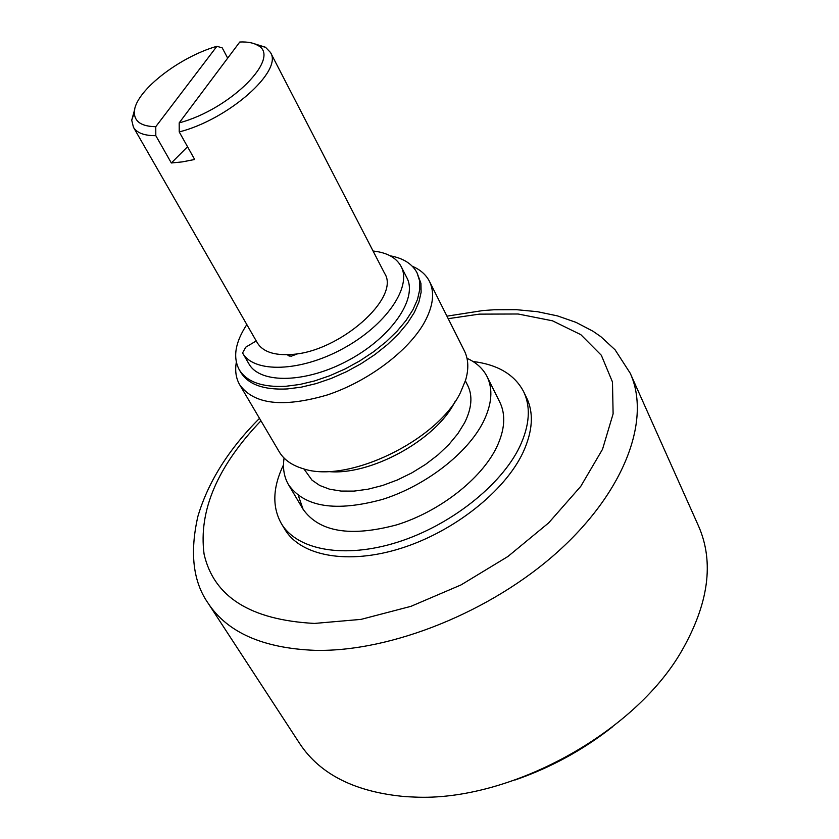 <?xml version="1.0" encoding="UTF-8"?>
<svg xmlns="http://www.w3.org/2000/svg" width="839" height="839" viewBox="0 0 839 839"><rect width="100%" height="100%" fill="white"/><g stroke="black" fill="none" stroke-linecap="round" stroke-linejoin="round"><path stroke-width="1.26" d="M155.771 126.689L216.892 46.292C177.994 57.419 133.726 92.542 134.366 112.594C134.502 121.76 141.644 126.458 155.771 126.689L155.813 135.677L171.334 162.976L187.537 146.741M179.189 122.861C230.631 109.353 282.25 57.042 257.678 45.358C253.441 42.789 247.474 41.677 239.776 42.013L179.189 122.861L179.231 131.933C228.47 119.484 283.215 70.916 270.483 52.469L265.481 47.236L254.553 43.827M216.892 46.292L222.23 47.886L227.684 58.143M179.231 131.933L194.679 159.483L182.241 161.896L171.334 162.976M134.775 109.143L131.723 120.166L133.411 127.203C136.809 132.919 144.277 135.74 155.813 135.677M270.483 52.469L384.629 273.399C400.937 297.751 339.008 352.359 291.049 354.478C273.986 355.547 262.733 351.656 257.311 342.815L133.411 127.203M289.812 356.145L288.941 354.624M390.187 255.811C403.349 258.223 412.306 263.897 417.056 272.843L419.573 280.677L419.741 289.591L417.518 299.366L412.924 309.759L406.034 320.488L397.004 331.279L386.066 341.809L373.512 351.803L359.69 360.948L344.986 369.003L329.811 375.715L314.615 380.927L299.806 384.472L285.816 386.286C262.355 387.482 246.844 381.976 239.272 369.768C232.676 357.341 235.193 342.281 246.823 324.578M248.9 363.822C260.121 384.314 306.654 383.266 349.202 359.9C391.886 336.796 417.979 298.244 406.842 277.709L401.126 266.487C396.344 257.678 386.999 252.518 373.072 251.029M417.056 272.843L420.937 283.372L421.115 292.287L418.902 302.071L414.319 312.475L407.439 323.204L398.42 333.995L387.503 344.535L374.97 354.519L361.158 363.654L346.465 371.698L331.311 378.41L316.125 383.601L301.327 387.146L287.337 388.939C263.886 390.114 248.375 384.587 240.793 372.369L239.272 369.768M236.325 362.238C234.847 370.807 235.979 378.337 239.723 384.818C253.923 404.471 283.11 407.859 327.294 394.959C368.195 381.399 408.677 350.88 424.534 322.186C433.239 306.088 434.875 292.475 429.463 281.369C426.044 274.71 420.329 269.676 412.316 266.267M239.723 384.818L279.209 451.781C283.918 459.699 291.867 465.33 303.036 468.665C347.294 484.072 437.801 440.538 460.496 392.484L465.645 380.015C468.896 368.814 468.466 359.082 464.366 350.828L429.463 281.369M454.874 401.829C436.343 439.972 369.328 476.51 327.22 471.434M465.383 380.854L467.711 385.458C472.818 395.84 471.791 408.278 464.607 422.751L457.874 433.648L448.949 444.45L438.084 454.801L425.614 464.366L411.918 472.839L397.445 479.939L382.657 485.456L368.017 489.21L354.006 491.098L341.033 491.077L329.507 489.179L319.753 485.487L312.014 480.149L303.907 468.907M284.075 458.063C282.565 468.12 284.054 477.024 288.553 484.774C304.578 507.238 335.925 512.105 382.574 499.373C425.719 485.771 467.669 453.186 483.379 421.744C491.937 404.199 493.154 389.128 487.04 376.554C482.97 368.562 476.29 362.49 466.998 358.316M487.04 376.554L499.782 402.08C505.969 414.802 504.879 429.967 496.51 447.554C481.135 479.079 439.678 511.496 396.857 524.815C350.534 537.222 319.281 532.052 303.11 509.304L298.317 495.524M283.509 464.837C272.696 487.323 271.993 506.924 281.401 523.651C297.142 550.195 344.263 559.005 397.277 542.288C450.249 525.665 501.323 485.309 519.802 446.505C529.682 425.258 530.94 406.957 523.599 391.593C514.643 374.624 497.779 364.587 473.007 361.494M281.401 523.651L284.935 529.493C300.729 556.11 347.818 565.035 400.727 548.391C453.605 531.853 504.522 491.56 522.917 452.724C532.734 431.466 533.961 413.134 526.598 397.738L523.599 391.593M259.503 418.367C228.638 449.274 208.093 481.974 197.868 516.457C189.624 552.838 193.064 581.794 208.187 603.314L299.764 743.669C320.183 774.575 355.568 792.247 405.919 796.662L414.12 797.05C509.158 801.864 634.095 733.737 681.53 651.242C708.661 603.891 714.356 562.214 698.604 526.21L630.215 373.219L615.113 349.842L600.913 336.722L593.1 331.3L576.078 322.386L557.474 315.894L537.484 311.699L516.321 309.675L494.202 309.759L482.834 310.566L446.946 316.156M515.136 779.966C550.552 767.727 583 750.035 612.46 726.889M298.076 353.628L291.49 356.124L288.92 355.935L287.567 354.677M256.231 340.949L245.775 347.157L242.565 352.946C253.703 373.303 300.32 372.065 343.036 348.594C385.898 325.406 412.201 286.896 401.126 266.487M260.939 420.8C217.364 466.432 198.413 510.867 204.076 554.107C213.809 596.907 250.609 620.011 314.457 623.429L361.074 619.371L410.974 606.324L461.01 584.93L507.91 556.498L548.654 522.896L580.756 486.368L602.528 449.274L613.11 413.847L612.48 382.007L601.322 355.254L580.819 334.656L552.502 320.813L518.082 313.996L479.321 314.132L448.215 318.673M208.187 603.314C227.495 632.554 263.058 648.232 314.877 650.34C390.88 652.144 491.602 611.746 558.512 551.108C625.569 490.427 651.095 418.85 630.215 373.219M287.976 355.327L287.599 354.677M288.553 484.774L303.11 509.304M265.481 47.236L257.678 45.358M242.565 352.946L248.889 363.822M131.723 120.166L134.366 112.594"/></g></svg>
